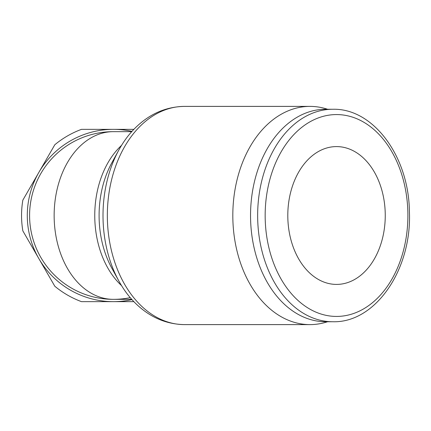<?xml version="1.0" encoding="UTF-8"?>
<svg xmlns="http://www.w3.org/2000/svg" width="431" height="431" viewBox="0 0 431 431"><rect width="100%" height="100%" fill="white"/><g stroke="black" fill="none" stroke-linecap="round" stroke-linejoin="round"><path stroke-width="0.65" d="M22.848 200.119A91.884 91.884 0 0 0 22.848 230.881L38.833 258.568A86.141 86.141 0 0 1 38.833 172.432L22.848 200.119M332.77 109.258L325.664 109.258A106.241 75.123 90 0 0 250.54 215.5L250.54 215.5A106.241 75.123 90 0 0 325.664 321.741L332.77 321.741C375.713 323.083 412.111 269.041 409.391 211.352C408.793 156.572 373.472 108.133 332.77 109.258A106.241 75.123 90 0 0 257.646 215.5A106.241 75.123 90 0 0 332.77 321.741M327.555 109.258A109.113 77.154 90 0 0 309.97 106.387A109.113 77.154 90 0 0 232.815 215.5A109.113 77.154 90 0 0 309.97 324.613A109.113 77.154 90 0 0 327.555 321.741M184.495 324.613A109.113 77.154 90 0 1 107.341 215.5A109.113 77.154 90 0 1 184.495 106.387C165.768 106.737 149.25 114.021 134.941 128.244A106.866 75.565 90 0 0 118.881 149.961A106.866 75.565 90 0 0 103.004 215.5A106.866 75.565 90 0 0 118.881 281.039A106.866 75.565 90 0 0 134.941 302.756C149.25 316.979 165.768 324.263 184.495 324.613L309.97 324.613M118.881 149.961L111.888 162.702A86.092 60.873 90 0 0 99.092 215.5A86.092 60.873 90 0 0 111.888 268.297L118.881 281.039M287.8 215.5A68.912 48.73 -90 0 1 336.525 146.588A68.912 48.73 -90 0 1 385.255 215.5A68.912 48.73 -90 0 1 336.525 284.412A68.912 48.73 -90 0 1 287.8 215.5M130.232 297.643A83.846 83.846 0 0 1 29.588 215.5A83.846 83.846 0 0 1 113.434 131.654A83.846 83.846 0 0 0 29.588 215.5A83.846 83.846 0 0 0 113.434 299.346L131.714 299.346M81.459 301.641L113.434 301.641A86.141 86.141 0 0 1 38.833 258.568L54.818 286.259A91.884 91.884 0 0 0 81.459 301.641M131.967 299.626A86.141 86.141 0 0 1 113.434 301.641L133.847 301.641M133.847 129.359L113.434 129.359A86.141 86.141 0 0 1 131.967 131.374M113.434 129.359L81.459 129.359A91.884 91.884 0 0 0 54.818 144.741L38.833 172.432A86.141 86.141 0 0 1 113.434 129.359M336.525 316.429A100.929 71.368 90 0 0 407.893 215.5A100.929 71.368 90 0 0 336.525 114.571A100.929 71.368 90 0 0 265.162 215.5A100.929 71.368 90 0 0 336.525 316.429M131.714 131.654L113.434 131.654A83.846 59.284 90 0 0 54.144 215.5A83.846 59.284 90 0 0 113.434 299.346M121.553 145.366A83.846 59.284 90 0 0 94.755 215.5A83.846 59.284 90 0 0 121.553 285.634M184.495 106.387L309.97 106.387"/></g></svg>
